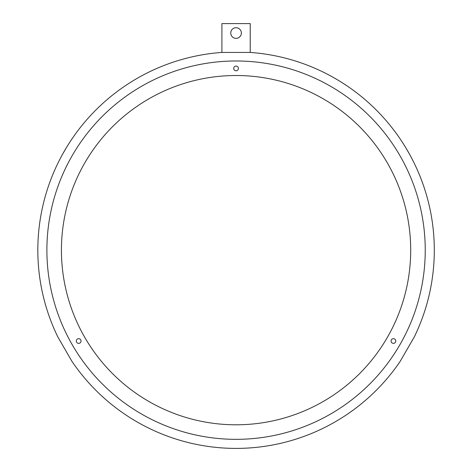 <?xml version="1.0" encoding="UTF-8"?>
<svg xmlns="http://www.w3.org/2000/svg" width="472" height="472" viewBox="0 0 472 472"><rect width="100%" height="100%" fill="white"/><g stroke="black" fill="none" stroke-linecap="round" stroke-linejoin="round"><path stroke-width="0.71" d="M395.79 341.02A2.354 2.354 0 0 0 393.436 338.666A2.354 2.354 0 0 0 391.082 341.02A2.354 2.354 0 0 0 393.436 343.374A2.354 2.354 0 0 0 395.79 341.02M81.042 341.02A2.354 2.354 0 0 0 78.688 338.666A2.354 2.354 0 0 0 76.334 341.02A2.354 2.354 0 0 0 78.688 343.374A2.354 2.354 0 0 0 81.042 341.02M238.419 68.44A2.354 2.354 0 0 0 236.065 66.086A2.354 2.354 0 0 0 233.711 68.44A2.354 2.354 0 0 0 236.065 70.794A2.354 2.354 0 0 0 238.419 68.44M241.375 33.04A5.31 5.31 0 0 1 236.065 38.35A5.31 5.31 0 0 1 230.755 33.04A5.31 5.31 0 0 1 236.065 27.73A5.31 5.31 0 0 1 241.375 33.04M221.905 23.6L221.905 52.427L250.225 52.427L250.225 23.6L221.905 23.6M66.204 147.948L62.617 154.161L66.204 147.948M72.877 154.456L72.647 154.851M409.507 154.161L405.92 147.948L409.507 154.161M400.533 156.686L400.309 156.291M236.065 439.338C231.433 439.302 231.433 439.302 236.065 439.338C240.69 439.302 240.69 439.302 236.065 439.338L234.684 439.332M232.478 439.302L233.451 439.32M71.691 343.811L71.402 343.297M71.591 343.628L71.903 344.176M399.353 345.681L399.052 346.194M399.247 345.864L399.566 345.321M236.065 60.982C232.071 61.012 232.071 61.012 236.065 60.982C232.071 61.012 232.071 61.012 236.065 60.982M238.425 424.782L235.009 424.794M234.82 424.794L236.065 424.8A174.64 174.64 0 0 1 61.425 250.16A174.64 174.64 0 0 1 236.065 75.52C233.02 75.538 233.02 75.538 236.065 75.52C239.109 75.538 239.109 75.538 236.065 75.52C239.109 75.538 239.109 75.538 236.065 75.52A174.64 174.64 0 0 1 410.705 250.16A174.64 174.64 0 0 1 236.065 424.8L236.496 424.8M61.425 250.957L61.431 251.458M61.425 251.092L61.425 250.479M61.425 250.266L61.425 249.234M61.431 248.862L61.425 250.608M410.699 248.862L410.705 250.608M410.699 250.957L410.699 251.458M234.773 75.526L233.705 75.538M46.887 250.16A189.178 189.178 0 0 0 236.065 439.338A189.178 189.178 0 0 0 425.242 250.16A189.178 189.178 0 0 0 236.065 60.982A189.178 189.178 0 0 0 46.887 250.16M250.225 52.427A198.24 198.24 0 0 1 414.387 336.766L400.226 361.292A198.24 198.24 0 0 1 71.903 361.292L57.743 336.766A198.24 198.24 0 0 1 221.905 52.427M237.392 448.394L238.1 448.388M238.608 448.382L239.652 448.365M236.944 424.8L237.357 424.794M237.723 424.794L238.378 424.782M410.699 251.092L410.705 250.479M410.705 250.266L410.699 249.234M237.67 60.988L238.956 61.006"/></g></svg>
